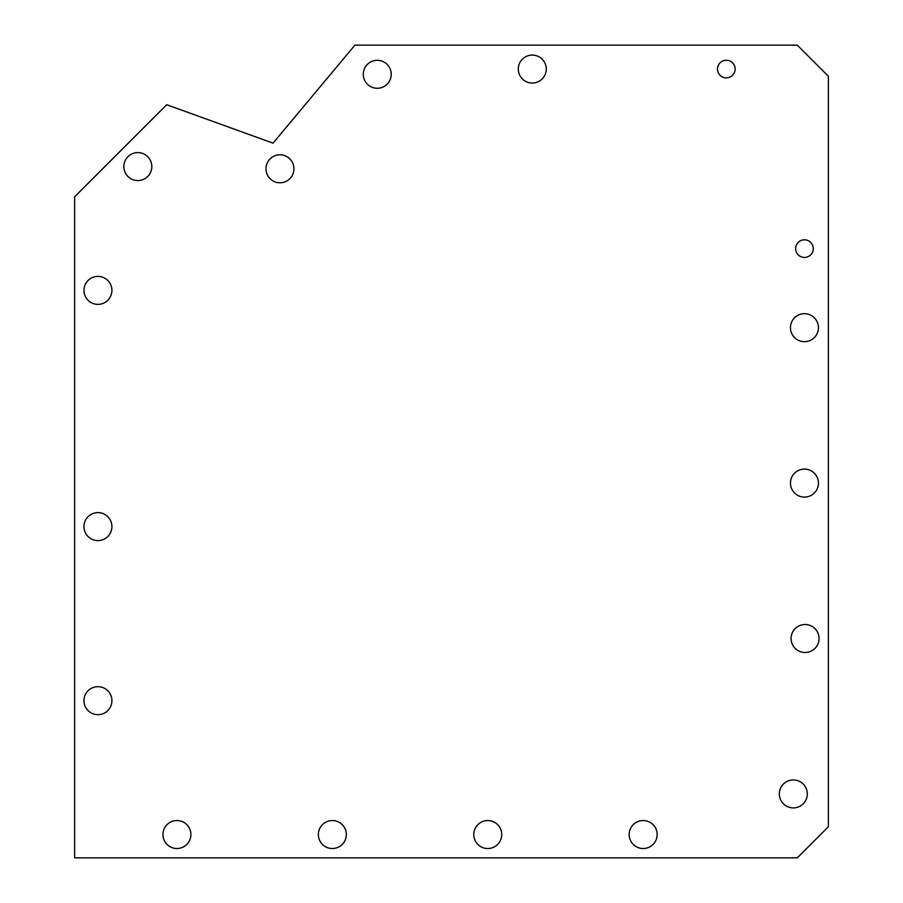 <?xml version="1.0" encoding="UTF-8"?>
<svg xmlns="http://www.w3.org/2000/svg" width="903" height="903" viewBox="0 0 903 903"><rect width="100%" height="100%" fill="white"/><g stroke="black" fill="none" stroke-linecap="round" stroke-linejoin="round"><path stroke-width="1.35" d="M813.264 248.63A8.816 8.816 0 0 1 804.449 257.445A8.816 8.816 0 0 1 795.633 248.63A8.816 8.816 0 0 1 804.449 239.814A8.816 8.816 0 0 1 813.264 248.63M735.132 69.068A8.816 8.816 0 0 1 726.317 77.884A8.816 8.816 0 0 1 717.501 69.068A8.816 8.816 0 0 1 726.317 60.253A8.816 8.816 0 0 1 735.132 69.068M111.916 290.382A13.985 13.985 0 0 0 97.93 276.397A13.985 13.985 0 0 0 83.945 290.382A13.985 13.985 0 0 0 97.93 304.367A13.985 13.985 0 0 0 111.916 290.382M111.916 526.618A13.985 13.985 0 0 0 97.93 512.622A13.985 13.985 0 0 0 83.945 526.618A13.985 13.985 0 0 0 97.93 540.604A13.985 13.985 0 0 0 111.916 526.618M190.905 834.519A13.985 13.985 0 0 0 176.92 820.534A13.985 13.985 0 0 0 162.935 834.519A13.985 13.985 0 0 0 176.92 848.515A13.985 13.985 0 0 0 190.905 834.519M346.323 834.541A13.985 13.985 0 0 0 332.338 820.545A13.985 13.985 0 0 0 318.353 834.541A13.985 13.985 0 0 0 332.338 848.527A13.985 13.985 0 0 0 346.323 834.541M501.741 834.541A13.985 13.985 0 0 0 487.755 820.545A13.985 13.985 0 0 0 473.77 834.541A13.985 13.985 0 0 0 487.755 848.527A13.985 13.985 0 0 0 501.741 834.541M657.158 834.541A13.985 13.985 0 0 0 643.173 820.545A13.985 13.985 0 0 0 629.177 834.541A13.985 13.985 0 0 0 643.173 848.527A13.985 13.985 0 0 0 657.158 834.541M807.305 793.929A13.985 13.985 0 0 0 793.319 779.944A13.985 13.985 0 0 0 779.334 793.929A13.985 13.985 0 0 0 793.319 807.914A13.985 13.985 0 0 0 807.305 793.929M819.055 638.511A13.985 13.985 0 0 0 805.07 624.526A13.985 13.985 0 0 0 791.084 638.511A13.985 13.985 0 0 0 805.07 652.497A13.985 13.985 0 0 0 819.055 638.511M818.434 483.094A13.985 13.985 0 0 0 804.449 469.108A13.985 13.985 0 0 0 790.464 483.094A13.985 13.985 0 0 0 804.449 497.09A13.985 13.985 0 0 0 818.434 483.094M818.434 327.687A13.985 13.985 0 0 0 804.449 313.691A13.985 13.985 0 0 0 790.464 327.687A13.985 13.985 0 0 0 804.449 341.673A13.985 13.985 0 0 0 818.434 327.687M111.916 700.683A13.985 13.985 0 0 0 97.93 686.686A13.985 13.985 0 0 0 83.945 700.683A13.985 13.985 0 0 0 97.93 714.668A13.985 13.985 0 0 0 111.916 700.683M151.817 166.592A13.985 13.985 0 0 0 137.832 152.596A13.985 13.985 0 0 0 123.846 166.592A13.985 13.985 0 0 0 137.832 180.577A13.985 13.985 0 0 0 151.817 166.592M546.27 69.068A13.985 13.985 0 0 0 532.273 55.083A13.985 13.985 0 0 0 518.288 69.068A13.985 13.985 0 0 0 532.273 83.053A13.985 13.985 0 0 0 546.27 69.068M391.236 74.294A13.985 13.985 0 0 0 377.251 60.298A13.985 13.985 0 0 0 363.266 74.294A13.985 13.985 0 0 0 377.251 88.28A13.985 13.985 0 0 0 391.236 74.294M293.949 168.793A13.985 13.985 0 0 0 279.964 154.808A13.985 13.985 0 0 0 265.979 168.793A13.985 13.985 0 0 0 279.964 182.79A13.985 13.985 0 0 0 293.949 168.793M797.304 45.15L354.913 45.15L273.033 143.159L166.728 104.725L74.622 196.831L74.622 857.85L797.304 857.85L828.378 826.764L828.378 76.236L797.304 45.15"/></g></svg>
